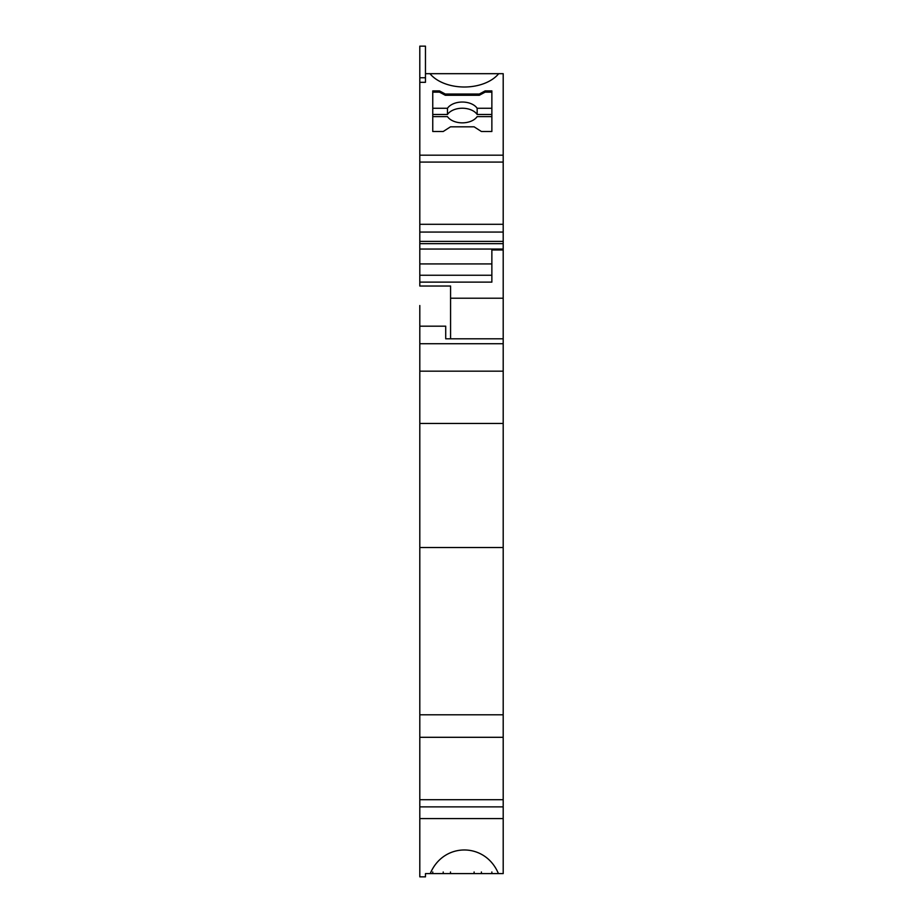 <?xml version="1.0" encoding="UTF-8"?>
<svg xmlns="http://www.w3.org/2000/svg" width="923" height="923" viewBox="0 0 923 923"><rect width="100%" height="100%" fill="white"/><g stroke="black" fill="none" stroke-linecap="round" stroke-linejoin="round"><path stroke-width="1.38" d="M419.803 275.25L491.867 275.25L491.867 282.126L419.803 282.126L419.803 263.932L491.867 263.932M430.245 873.608L425.468 873.608L425.468 876.85L419.803 876.85L419.803 818.597L503.197 818.597L503.197 873.608L498.432 873.608C485.313 842.099 443.352 842.099 430.245 873.608L503.197 873.608M432.76 114.487L447.47 114.487A16.199 10.407 -0 0 1 462.308 108.233A16.199 10.407 -0 0 1 477.156 114.487L491.867 114.487M485.129 90.904L491.867 90.904L491.867 131.504L481.402 131.504L474.11 126.82L450.505 126.82L443.213 131.504L432.76 131.504L432.76 90.904L439.498 90.904L445.29 94.031L479.337 94.031L485.129 90.904L485.129 92.15L491.867 92.15M425.468 77.751L419.803 77.751L419.803 46.15L425.468 46.15L425.468 82.32L419.803 82.32L419.803 155.179L503.197 155.179L503.197 232.065L419.803 232.065L419.803 249.048L503.197 249.048L503.197 249.96L491.867 249.96L491.867 282.126M432.76 871.993L432.76 873.608L479.314 873.608M443.213 871.993L443.213 873.608M419.803 155.179L419.803 224.301L503.197 224.301M491.867 108.279L477.156 108.279A16.199 10.407 -0 0 0 462.308 102.038A16.199 10.407 -0 0 0 447.47 108.279L432.76 108.279M485.129 92.15L479.337 95.265L445.29 95.265L439.498 92.15L439.498 90.904M432.76 92.15L439.498 92.15M425.468 73.678L503.197 73.678L503.197 155.179M479.337 95.265L479.337 94.031M432.76 131.504L432.76 116.61L447.47 116.61A16.199 10.407 -0 0 0 462.308 122.851A16.199 10.407 -0 0 0 477.156 116.61L491.867 116.61L491.867 131.504M419.803 162.079L503.197 162.079M503.197 737.304L419.803 737.304L419.803 714.794L503.197 714.794L503.197 806.875L419.803 806.875L419.803 818.597M474.11 871.993L474.11 873.608L491.867 873.608L491.867 871.993M450.505 871.993L450.505 873.608M419.803 341.245L419.803 305.525M450.574 338.81L450.574 286.026L419.803 286.026L419.803 282.126M419.803 771.593L419.803 873.608M477.156 114.487L477.156 108.279M447.47 114.487L447.47 108.279M481.402 871.993L481.402 873.608M419.803 371.161L503.197 371.161L503.197 423.449L419.803 423.449L419.803 343.725L503.197 343.725L503.197 371.161M503.197 806.875L503.197 818.597M450.574 298.21L503.197 298.21L503.197 249.96M503.197 232.065L503.197 249.048M419.803 714.794L419.803 547.524L503.197 547.524L503.197 714.794M503.197 547.524L503.197 423.449M419.803 343.725L419.803 326.188L445.717 326.188L445.717 338.81L503.197 338.81L503.197 343.725M503.197 298.21L503.197 350.302M498.708 73.678A38.858 24.979 180 0 1 464.338 87.004A38.858 24.979 180 0 1 429.956 73.678M419.803 547.524L419.803 423.449M499.435 873.608L425.468 873.608M419.803 249.048L419.803 263.932M419.803 77.751L419.803 82.32M419.803 224.301L419.803 232.065M445.301 873.608L462.308 873.608M419.803 342.629L419.803 350.302M419.803 737.304L419.803 806.875M503.197 241.376L419.803 241.376M419.803 799.71L503.197 799.71M445.29 95.265L445.29 94.031M419.803 243.66L503.197 243.66"/></g></svg>
